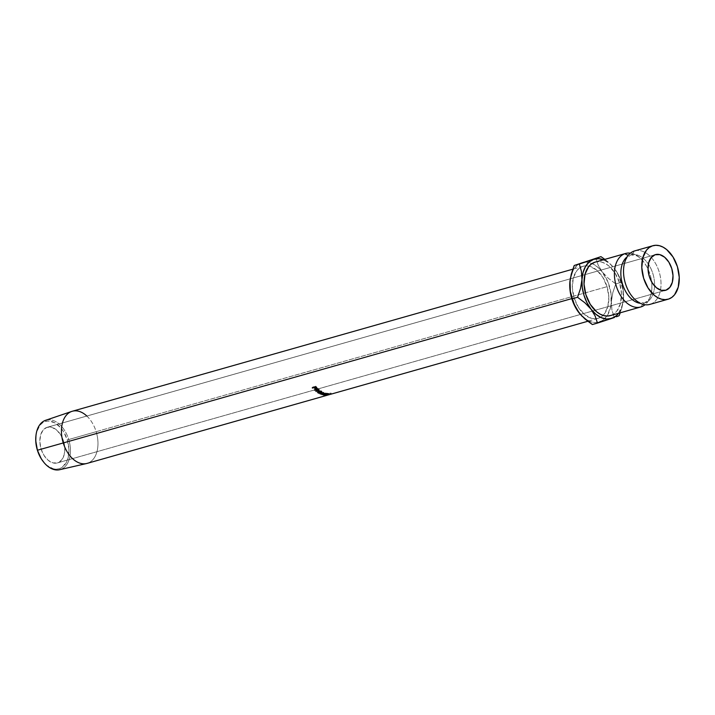<?xml version="1.0" encoding="UTF-8"?>
<svg xmlns="http://www.w3.org/2000/svg" width="715" height="715" viewBox="0 0 715 715"><rect width="100%" height="100%" fill="white"/><g stroke="black" fill="none" stroke-linecap="round" stroke-linejoin="round"><path stroke-width="0.54" stroke-dasharray="3.58 2.68" d="M649.872 304.393A27.805 17.83 74.2 0 0 650.453 304.206L668.695 299.031L650.453 304.206A27.805 17.83 74.2 0 0 659.159 271.861A27.805 17.83 74.2 0 0 634.107 251.072A8.24 6.319 71.1 0 1 630.612 254.951A8.24 6.319 -108.9 0 0 634.107 251.072M630.362 255.032A25.016 16.043 -105.8 0 1 652.902 273.738A25.016 16.043 -105.8 0 1 645.073 302.838A25.016 16.043 74.2 0 0 652.902 273.738A25.016 16.043 74.2 0 0 630.362 255.032M43.338 461.711A24.632 15.793 74.2 0 0 63.349 466.368A24.632 15.793 74.2 0 0 67.29 439.975L68.729 439.528A25.695 16.481 -105.8 0 1 64.618 467.065A25.695 16.481 -105.8 0 1 43.731 462.203M46.886 427.382A18.536 11.887 74.2 0 0 40.987 448.645A18.536 11.887 74.2 0 0 57.397 462.927A18.536 11.887 74.2 0 0 57.781 462.802L665.191 290.397L57.781 462.802L61.678 459.977L64.144 454.892L64.824 448.314L63.59 441.235L60.65 434.756L56.44 429.84L51.605 427.257L46.886 427.382L42.998 430.198L40.523 435.292L39.852 441.87L41.077 448.94L44.026 455.428L48.227 460.335L53.062 462.927L57.781 462.802A18.536 11.887 74.2 0 0 63.68 441.539A18.536 11.887 74.2 0 0 47.27 427.257A18.536 11.887 74.2 0 0 46.886 427.382L581.938 275.507L46.886 427.382M655.074 254.746L581.938 275.507L655.074 254.746M59.622 469.719A25.695 16.481 74.2 0 0 68.729 439.528L96.159 431.69A27.099 17.375 -105.8 0 1 86.56 463.535M574.127 297.949L571.786 298.611L574.127 297.949L578.426 307.423L584.575 314.609L591.645 318.389L595.184 318.81L598.544 318.211L601.601 316.611L604.238 314.082L607.848 306.646L608.831 297.02L607.035 286.679A27.099 17.375 -105.8 0 1 603.049 315.395A27.099 17.375 -105.8 0 1 597.981 318.381A27.099 17.375 -105.8 0 1 596.221 318.738A27.099 17.375 -105.8 0 1 574.127 297.949A27.099 17.375 -105.8 0 1 583.181 266.248A27.099 17.375 -105.8 0 1 589.062 266.132A27.099 17.375 -105.8 0 1 607.035 286.679L602.736 277.206L596.587 270.02L589.518 266.239L585.978 265.819L582.618 266.418L579.561 268.018L576.925 270.547L573.314 277.983L572.331 287.609L574.127 297.949M87.105 463.392A27.099 17.375 74.2 0 0 96.159 431.69L607.035 286.679L96.159 431.69A27.099 17.375 74.2 0 0 72.304 411.25M650.453 304.206A27.805 17.83 74.2 0 0 659.302 272.317A27.805 17.83 74.2 0 0 634.688 250.894M610.387 315.601L641.328 306.798A8.24 6.319 71.1 0 1 644.814 302.919A8.24 6.319 -108.9 0 0 641.328 306.798L610.923 315.431A27.805 17.83 74.2 0 0 619.771 283.533A27.805 17.83 74.2 0 0 595.157 262.11M630.398 253.146A27.805 17.83 -105.8 0 1 650.31 275.364A27.805 17.83 -105.8 0 1 645.037 304.724M618.645 313.25A30.897 19.814 -105.8 0 0 623.31 300.666A30.897 19.814 -105.8 0 0 623.534 298.066L622.997 289.807L619.932 278.975L616.804 272.004L614.453 268.545A30.897 19.814 -105.8 0 1 623.534 298.066L622.086 306.932L620.236 312.804L623.292 300.747L622.997 289.807L618.6 275.49L614.453 268.545A30.897 19.814 -105.8 0 0 614.042 268.018A30.897 19.814 -105.8 0 0 603.46 259.751L609.591 263.451L614.453 268.545L618.52 275.016L621.505 282.443L623.221 290.299L623.534 298.066L622.434 305.198L618.314 313.679M610.342 315.61A27.805 17.83 74.2 0 0 610.923 315.431L614.06 313.796L616.759 311.195L620.468 303.562L621.469 293.686L619.628 283.086L615.213 273.353L608.903 265.989L605.328 263.558L601.655 262.101L598.026 261.681L594.576 262.298M624.981 253.664A27.805 17.83 -105.8 0 1 647.727 268.536A27.805 17.83 -105.8 0 1 651.66 282.166A27.805 17.83 -105.8 0 1 641.328 306.798M608.358 262.191L604.765 259.313L608.358 262.191M614.453 268.545L614.042 268.018M584.03 262.208L586.666 262.137L592.1 263.54L597.427 266.901L602.289 271.995A30.897 19.814 74.2 0 0 592.047 263.513A30.897 19.814 74.2 0 0 585.326 262.11A30.897 19.814 74.2 0 0 581.501 262.798A30.897 19.814 74.2 0 0 570.034 280.441L570.892 275.981L573.341 269.957L576.951 265.462L579.132 263.889M579.391 313.286A30.897 19.814 74.2 0 0 597.302 322.394A30.897 19.814 74.2 0 0 599.662 321.83L619.127 315.673L614.024 317.129L611.897 309.765L611.37 301.516L611.897 309.765L614.024 317.129L599.662 321.83A30.897 19.814 74.2 0 0 606.955 316.048A30.897 19.814 74.2 0 0 611.37 301.516L612.818 292.649L615.776 283.9L620.879 282.452L615.776 283.9L608.385 278.341L602.289 271.995L608.385 278.341L615.776 283.9L612.818 292.649L611.37 301.516A30.897 19.814 74.2 0 0 602.289 271.995L598.133 265.042L595.863 258.088L598.133 265.042L608 282.094L611.057 293.749L610.994 305.189L607.83 314.671L604.211 319.167L602.039 320.74L597.141 322.42L594.496 322.492L591.797 322.045L586.363 319.641L578.873 312.634M593.522 324.056L595.077 323.466L593.522 324.056M597.097 322.733L599.662 321.83L597.097 322.733M86.837 416.032A27.099 17.375 -105.8 0 1 96.159 431.69L68.729 439.528A25.695 16.481 74.2 0 0 45.599 420.304M35.884 436.275L36.644 432.075L39.924 425.309L42.319 423.012L45.099 421.564L48.155 421.01L54.626 422.681L60.748 427.767L63.385 431.36L67.29 439.975L68.926 449.369L68.032 458.109L66.665 461.81L62.357 467.172L59.577 468.62L56.521 469.165L53.303 468.79L46.877 465.349L43.374 461.765M316.817 387.351L316.289 386.726A26.071 16.713 -105.8 0 1 315.807 386.171L315.458 386.904L315.807 386.171L312.589 387.092L312.241 387.816L312.589 387.092L315.807 386.171A26.071 16.713 74.2 0 0 316.289 386.726L315.959 387.467L316.289 386.726L316.817 387.351L316.2 388.871L316.495 388.075L315.163 387.789L314.85 388.558L315.163 387.789L314.475 387.119L314.135 387.861L314.475 387.119L316.128 388.129L316.817 387.351L316.128 388.129M314.126 387.28L314.296 386.922A26.071 16.713 74.2 0 0 314.475 387.119A26.071 16.713 74.2 0 1 314.296 386.922L312.812 387.342L314.126 387.28M315.297 387.548L314.627 386.824L315.699 386.52A26.071 16.713 74.2 0 0 316.155 387.021L316.379 387.789L315.297 387.548M316.262 387.843L316.155 387.021A26.071 16.713 74.2 0 1 315.699 386.52L314.627 386.824L315.056 387.307L316.262 387.843L316.155 387.021M314.725 388.066L315.056 387.307L314.725 388.066M314.287 387.566L314.627 386.824L314.287 387.566M321.25 393.259L321.321 392.312L318.166 391.999L318.032 392.919L317.916 391.82L321.321 392.312L321.25 393.259M317.737 391.641L318.389 390.551L318.202 391.436L318.389 390.551L318.202 391.436L318.389 390.551L321.527 391.025L321.393 391.945L321.527 391.025L322.099 391.731L321.714 392.169M321.875 392.07L321.321 392.312L322.099 391.749L321.527 391.025L319.14 390.444L317.844 390.819L317.907 391.811M318.389 390.819L320.642 390.873L321.679 391.722L319.042 392.142L318.121 391.588L318.389 390.819M318.631 390.73L318.354 392.812L318.479 391.9L321.071 392.186L320.99 393.134L321.205 391.123L321.08 392.043L321.205 391.123L318.631 390.73L318.479 391.9M321.071 392.186L321.205 391.123M318.97 389.335L318.693 389.997L319.087 389.541L318.407 388.817A26.071 16.713 -105.8 0 1 317.889 388.334L317.621 389.148L317.889 388.334L314.663 389.255L314.394 390.059L314.663 389.255L317.889 388.334A26.071 16.713 74.2 0 0 318.407 388.817L318.166 389.648L318.407 388.817L318.97 389.335L318.586 390.024M318.693 389.997L316.87 389.478L316.37 390.694L316.87 389.478L318.443 390.05M315.86 391.32L316.075 390.462A26.071 16.713 74.2 0 0 316.155 390.524A26.071 16.713 74.2 0 1 316.075 390.462L315.86 391.32M316.227 389.541L316.387 389.049A26.071 16.713 74.2 0 0 316.575 389.219A26.071 16.713 74.2 0 1 316.387 389.049L314.904 389.469L314.743 389.97L316.227 389.541M317.46 389.586L316.718 388.951L317.791 388.647A26.071 16.713 74.2 0 0 318.282 389.085L318.577 389.755L317.46 389.586M318.452 389.809L318.282 389.085A26.071 16.713 74.2 0 1 317.791 388.647L316.718 388.951L317.192 389.38L318.452 389.809L318.282 389.085M316.959 390.22L317.192 389.38L316.959 390.22M316.459 389.773L316.718 388.951L316.459 389.773M317.63 389.157L317.791 388.647L317.63 389.157M322.992 392.535L322.957 393.5L322.992 392.535L320.4 393.08L320.356 394.045L320.4 393.08L322.992 392.535L321.696 393.563L322.992 392.535M321.705 394.546L321.696 393.563A26.071 16.713 74.2 0 0 321.75 393.581L321.768 394.564L321.75 393.581L325.093 393.205L321.75 393.581A26.071 16.713 74.2 0 1 321.696 393.563L321.705 394.546M325.137 394.197L325.093 393.205L325.137 394.197M323.108 394.921L323.046 393.92L325.093 393.205L323.046 393.92A26.071 16.713 74.2 0 0 323.296 393.974L323.368 394.966L323.296 393.974L326.138 392.982L323.296 393.974A26.071 16.713 74.2 0 1 323.046 393.92L323.108 394.921M326.201 393.974L326.138 392.982L326.201 393.974M326.156 393.965L326.103 392.973A26.071 16.713 74.2 0 0 326.138 392.982A26.071 16.713 -105.8 0 1 326.103 392.973L326.156 393.965M322.313 394.385L322.295 393.402L326.103 392.973L322.295 393.402L322.313 394.385M323.734 393.196L323.77 392.231L322.295 393.402L323.77 392.231L323.734 393.196M323.698 393.179L323.734 392.213A26.071 16.713 74.2 0 0 323.77 392.231A26.071 16.713 -105.8 0 1 323.734 392.213L323.698 393.179M320.097 393.929L320.141 392.964L323.734 392.213L320.141 392.964A26.071 16.713 74.2 0 0 320.4 393.08A26.071 16.713 74.2 0 1 320.141 392.964L320.097 393.929M328.82 394.287L328.328 393.375L328.82 394.287M327.104 394.18L327.014 393.286A26.071 16.713 74.2 0 0 328.328 393.375A26.071 16.713 74.2 0 1 327.014 393.286L326.022 393.563L326.112 394.466L326.022 393.563A26.071 16.713 74.2 0 0 327.336 393.652L327.497 394.662L327.336 393.652A26.071 16.713 -105.8 0 1 326.022 393.563L327.014 393.286L327.104 394.18M325.79 394.555L325.691 393.661A26.071 16.713 74.2 0 0 327.005 393.751A26.071 16.713 74.2 0 1 325.691 393.661L324.458 394.01L324.547 394.903L324.458 394.01A26.071 16.713 74.2 0 0 325.772 394.099L325.933 395.109L325.772 394.099A26.071 16.713 -105.8 0 1 324.458 394.01L325.691 393.661L325.79 394.555M323.967 395.073L323.868 394.072A26.071 16.713 74.2 0 0 325.441 394.197A26.071 16.713 74.2 0 1 323.868 394.072L327.095 393.152L327.184 394.162L327.095 393.152A26.071 16.713 74.2 0 0 328.659 393.277A26.071 16.713 -105.8 0 1 327.095 393.152L323.868 394.072L323.967 395.073M331.304 394.081L330.875 393.08L330.893 394.188L330.634 393.187L330.437 394.233L330.205 393.232L327.649 393.733L327.729 395.002L327.497 394.001L328.98 393.661L329.266 394.653L328.998 393.661L327.175 394.09L327.399 395.091L326.621 394.045L326.809 395.046L326.621 394.045L327.425 393.733L327.595 394.734L327.425 393.733L330.553 393.134L330.777 394.135L330.553 393.134L331.027 393.08L331.304 394.081L330.777 394.135M327.649 393.733L330.205 393.232M330.893 394.171L330.67 393.17M330.553 393.134L326.621 394.045M331.072 393.071L331.367 394.054M36.027 435.051A25.695 16.481 -105.8 0 1 50.658 419.848A25.695 16.481 -105.8 0 1 68.729 439.528L67.29 439.975A24.632 15.793 74.2 0 0 49.97 421.117A24.632 15.793 74.2 0 0 35.947 435.685M623.596 273.702C623.283 263.495 625.884 259.59 626.501 258.642L630.612 254.96M628.449 290.808C633.553 299.665 637.816 301.614 638.835 302.096L644.546 302.999M57.397 462.927L665.549 290.308M597.981 318.381L587.793 321.276M646.977 267.07C641.882 258.204 637.61 256.256 636.591 255.773L630.889 254.871M651.839 284.168C652.151 294.374 649.551 298.28 648.934 299.228L644.823 302.919M583.181 266.248L572.804 269.189M47.27 427.257L655.458 254.629M316.888 387.78L316.593 388.585M316.191 388.451L316.495 387.664M317.621 391.177L317.451 392.043M322.009 392.687L322.099 391.731M318.032 391.221L317.871 392.097L318.032 391.221M321.679 391.731L321.58 392.678M319.087 389.702L318.872 390.569M318.461 390.488L318.684 389.621M327.023 394.001L327.22 395.002M326.594 394.09L326.782 395.091"/><path stroke-width="1.07" d="M652.929 245.71A27.805 17.83 -105.8 0 1 677.543 267.142A27.805 17.83 -105.8 0 1 668.695 299.031A27.805 17.83 -105.8 0 1 668.114 299.21A27.805 17.83 -105.8 0 1 643.5 277.786A27.805 17.83 -105.8 0 1 652.348 245.897L634.107 251.072L652.348 245.897A27.805 17.83 -105.8 0 1 652.929 245.71L634.688 250.894A27.805 17.83 74.2 0 0 634.107 251.072A27.805 17.83 74.2 0 0 623.775 275.704A27.805 17.83 74.2 0 0 627.707 289.334A27.805 17.83 74.2 0 0 650.453 304.206M640.461 303.33A25.016 16.043 -105.8 0 1 623.257 286.286A25.016 16.043 -105.8 0 1 624.293 259.965M572.804 269.189L72.304 411.25A27.099 17.375 74.2 0 0 63.251 442.951L571.786 298.611L63.251 442.951A27.099 17.375 -105.8 0 1 71.768 411.42L45.599 420.304A25.695 16.481 74.2 0 0 37.52 450.209L37.386 450.209A24.632 15.793 74.2 0 0 43.338 461.711L43.731 462.203A25.695 16.481 -105.8 0 1 37.52 450.209A25.695 16.481 74.2 0 0 59.622 469.719L86.56 463.535A27.099 17.375 -105.8 0 1 63.251 442.951L37.52 450.209L63.251 442.951A27.099 17.375 74.2 0 0 87.105 463.392L587.793 321.276M665.969 290.174A18.536 11.887 -105.8 0 1 665.585 290.299A18.536 11.887 -105.8 0 1 649.175 276.008A18.536 11.887 -105.8 0 1 655.074 254.746L651.186 257.57L648.711 262.664L648.04 269.242L649.265 276.312L652.214 282.8L656.415 287.707L661.25 290.299L665.969 290.174L669.866 287.35L672.332 282.264L673.012 275.677L671.778 268.608L668.838 262.128L664.628 257.212L659.793 254.62L655.074 254.746A18.536 11.887 -105.8 0 1 655.458 254.629A18.536 11.887 -105.8 0 1 671.868 268.911A18.536 11.887 -105.8 0 1 665.969 290.174L665.191 290.397L665.969 290.174M331.295 394.054L330.777 394.135M327.184 394.162A27.099 17.375 74.2 0 0 328.82 394.287L328.489 394.376A27.099 17.375 -105.8 0 1 327.121 394.287L326.129 394.564A27.099 17.375 74.2 0 0 327.497 394.662L327.166 394.752A27.099 17.375 -105.8 0 1 325.799 394.662L324.556 395.011A27.099 17.375 74.2 0 0 325.933 395.109L325.602 395.198A27.099 17.375 -105.8 0 1 323.967 395.073L327.184 394.162L323.967 395.073A27.099 17.375 -105.8 0 0 325.602 395.198L325.933 395.109A27.099 17.375 -105.8 0 1 324.556 395.011L325.799 394.662A27.099 17.375 -105.8 0 0 327.166 394.752L327.497 394.662A27.099 17.375 -105.8 0 1 326.129 394.564L327.121 394.287A27.099 17.375 -105.8 0 0 328.489 394.376L328.82 394.287A27.099 17.375 -105.8 0 1 327.184 394.162M321.768 394.564A27.099 17.375 -105.8 0 1 321.705 394.546L322.957 393.5L320.356 394.045A27.099 17.375 -105.8 0 1 320.097 393.929L323.698 393.179A27.099 17.375 74.2 0 0 323.734 393.196L322.313 394.385L326.156 393.965A27.099 17.375 74.2 0 0 326.201 393.974L323.368 394.966A27.099 17.375 -105.8 0 1 323.108 394.921L325.137 394.197L321.768 394.564A27.099 17.375 -105.8 0 1 321.705 394.546L322.957 393.5L322.992 392.535L322.957 393.5L320.356 394.045A27.099 17.375 -105.8 0 1 320.097 393.929L320.141 392.964L320.097 393.929L323.698 393.179A27.099 17.375 -105.8 0 0 323.734 393.196L322.313 394.385L322.295 393.402L322.313 394.385L326.156 393.965A27.099 17.375 -105.8 0 0 326.201 393.974L323.368 394.966A27.099 17.375 -105.8 0 1 323.108 394.921L325.137 394.197L325.093 393.205L325.137 394.197L321.768 394.564M317.621 389.148A27.099 17.375 74.2 0 0 318.166 389.648L318.738 390.756L316.629 390.31L316.173 391.561A27.099 17.375 -105.8 0 1 315.86 391.32L316.325 390.041A27.099 17.375 -105.8 0 1 316.128 389.863L314.645 390.292A27.099 17.375 -105.8 0 1 314.394 390.059L317.621 389.148L314.394 390.059A27.099 17.375 -105.8 0 0 314.645 390.292L316.128 389.863A27.099 17.375 -105.8 0 0 316.325 390.041L315.86 391.32A27.099 17.375 -105.8 0 0 316.173 391.561L316.629 390.31L318.497 390.864L318.166 389.648A27.099 17.375 -105.8 0 1 317.621 389.148L317.63 389.157M321.41 393.205L318.747 393.223L317.451 392.088L318.559 391.364L320.686 391.614L321.866 392.32L321.41 393.205M315.458 386.904A27.099 17.375 74.2 0 0 315.959 387.467L316.611 388.361L316.2 388.871L314.135 387.861A27.099 17.375 -105.8 0 1 313.957 387.655L312.473 388.075A27.099 17.375 -105.8 0 1 312.241 387.816L315.458 386.904L312.241 387.816A27.099 17.375 -105.8 0 0 312.473 388.075L313.957 387.655A27.099 17.375 -105.8 0 0 314.135 387.861L316.2 388.871L315.959 387.467A27.099 17.375 -105.8 0 1 315.458 386.904M645.037 304.724A27.805 17.83 -105.8 0 1 641.328 306.798A27.805 17.83 -105.8 0 1 616.267 286.009A27.805 17.83 -105.8 0 1 624.981 253.664A8.24 6.319 -108.9 0 0 627.993 255.121M627.234 256.73A25.016 16.043 74.2 0 0 621.639 280.7A25.016 16.043 74.2 0 0 636.833 302.382M625.562 253.476L595.157 262.11A27.805 17.83 74.2 0 0 594.576 262.298L624.981 253.664A27.805 17.83 -105.8 0 1 625.562 253.476A27.805 17.83 -105.8 0 1 630.398 253.146M579.365 313.25L573.171 302.534L570.793 294.83L569.775 286.947L570.275 278.743L574.199 265.497L579.302 264.05L581.42 271.36L581.956 279.663L580.526 288.476L577.559 297.279L584.906 302.794L591.037 309.184L595.175 316.093L597.472 323.091L611.826 318.381A30.897 19.814 -105.8 0 1 591.037 309.184A30.897 19.814 -105.8 0 1 581.956 279.663A30.897 19.814 -105.8 0 1 593.665 259.339L579.302 264.05L581.42 271.36L581.956 279.663L580.526 288.476L577.559 297.279L584.906 302.794L591.037 309.184L595.175 316.093L597.472 323.091L611.826 318.381A30.897 19.814 -105.8 0 0 618.645 313.25L616.375 315.717L611.826 318.381L606.66 319.042L601.235 317.639L595.899 314.278L591.037 309.184L586.979 302.704L583.985 295.286L582.278 287.421L581.956 279.663L583.056 272.531L585.505 266.507L589.115 262.012L593.665 259.339L598.83 258.687L604.264 260.09M595.202 262.101L591.439 263.933L588.731 266.525L585.031 274.158L584.021 284.034L585.862 294.643L590.277 304.367L596.587 311.731L600.162 314.162L603.835 315.619L607.464 316.048L610.923 315.431M641.328 306.798A27.805 17.83 -105.8 0 1 640.747 306.976A27.805 17.83 -105.8 0 1 616.133 285.553A27.805 17.83 -105.8 0 1 624.981 253.664L594.576 262.298A27.805 17.83 74.2 0 0 585.728 294.187A27.805 17.83 74.2 0 0 610.342 315.61L640.747 306.976M628.369 255.184A8.24 6.319 71.1 0 1 624.981 253.664M634.107 251.072A27.805 17.83 74.2 0 0 625.259 282.961A27.805 17.83 74.2 0 0 649.872 304.393L668.114 299.21M668.695 299.031L665.245 299.648L661.616 299.219L657.943 297.762L654.368 295.331L648.049 287.966L643.643 278.242L641.793 267.633L642.803 257.757L646.512 250.125L649.211 247.533L652.348 245.897L655.798 245.281L659.436 245.701L663.109 247.158L666.684 249.589L672.994 256.953L677.409 266.686L679.25 277.295L678.24 287.162L674.54 294.794L671.832 297.395L668.695 299.031M617.966 316.155L619.127 315.673L620.236 312.804L619.127 315.673L616.419 316.754L617.966 316.155M614.4 317.487L611.826 318.381L614.4 317.487M579.132 263.889L600.966 256.64L604.836 259.366L600.966 256.64L593.665 259.339A30.897 19.814 -105.8 0 1 603.46 259.751M579.293 313.161L585.013 319.024L592.36 324.538L597.472 323.091L592.36 324.538L581.751 315.95L576.549 309.22L573.403 302.213L570.338 291.416L570.025 280.459A30.897 19.814 74.2 0 0 570.025 280.512A30.897 19.814 74.2 0 0 569.792 283.113A30.897 19.814 74.2 0 0 578.873 312.634A30.897 19.814 74.2 0 0 579.293 313.161A30.897 19.814 74.2 0 0 579.391 313.286M578.873 312.634L574.744 305.725L572.447 298.727L577.559 297.279L572.447 298.727L570.338 291.416L569.792 283.113L571.222 274.301L574.199 265.497L584.03 262.208M600.966 256.64L574.199 265.497L600.966 256.64M71.768 411.42A27.099 17.375 -105.8 0 1 86.837 416.032M43.928 462.417L41.291 458.824L37.386 450.209L35.75 440.815L35.956 435.632M316.2 388.871L316.504 388.12M315.163 387.789L314.85 388.558L315.163 387.789M314.475 387.119L314.135 387.861L314.475 387.119M315.959 388.629L314.287 387.566L314.627 386.824L314.287 387.566L315.503 386.949L314.287 387.566L315.628 388.638L316.164 388.495L315.833 387.78A27.099 17.375 -105.8 0 1 315.36 387.253A27.099 17.375 -105.8 0 0 315.833 387.78L315.959 388.629L315.833 387.78M316.262 387.843L316.155 387.021M321.25 393.259L321.321 392.312L321.25 393.259L322.009 392.687L321.393 391.945L318.202 391.436L317.451 392.043L318.032 392.919L321.25 393.259M318.166 391.999L318.032 392.919L318.166 391.999M318.389 390.551L318.202 391.436L318.389 390.551M318.121 391.588L317.871 392.097M318.461 391.614L318.631 390.73L318.461 391.614L321.08 392.043L320.99 393.134L318.354 392.812L318.461 391.614L317.862 392.151L318.354 392.812L318.461 391.614L321.08 392.043L320.99 393.134L321.589 392.66L321.205 391.123L321.08 392.043M318.497 390.864L318.747 390.184M316.87 389.478L316.173 391.561L316.87 389.478M316.575 389.219L316.325 390.041L316.575 389.219M318.452 389.809L318.247 390.667L316.459 389.773L316.718 388.951L316.459 389.773L317.531 389.469L316.459 389.773L317.898 390.694L318.452 389.809M318.05 389.925L318.282 389.085L318.05 389.925A27.099 17.375 -105.8 0 1 317.531 389.469A27.099 17.375 -105.8 0 0 318.05 389.925L318.247 390.667M323.296 393.974L323.368 394.966L323.296 393.974M320.4 393.08L320.356 394.045L320.4 393.08M330.437 394.233L330.92 394.117M326.809 395.046L327.399 395.091M318.354 392.812L320.99 393.134M37.52 450.209A25.695 16.481 -105.8 0 1 36.027 435.051L35.947 435.685A24.632 15.793 74.2 0 0 37.386 450.209L37.52 450.209M316.888 387.78L316.593 388.585M316.191 388.451L316.495 387.664M317.621 391.177L317.451 392.043M321.679 391.731L321.58 392.678M319.087 389.702L318.872 390.569M318.461 390.488L318.684 389.621M327.023 394.001L327.22 395.002"/></g></svg>
